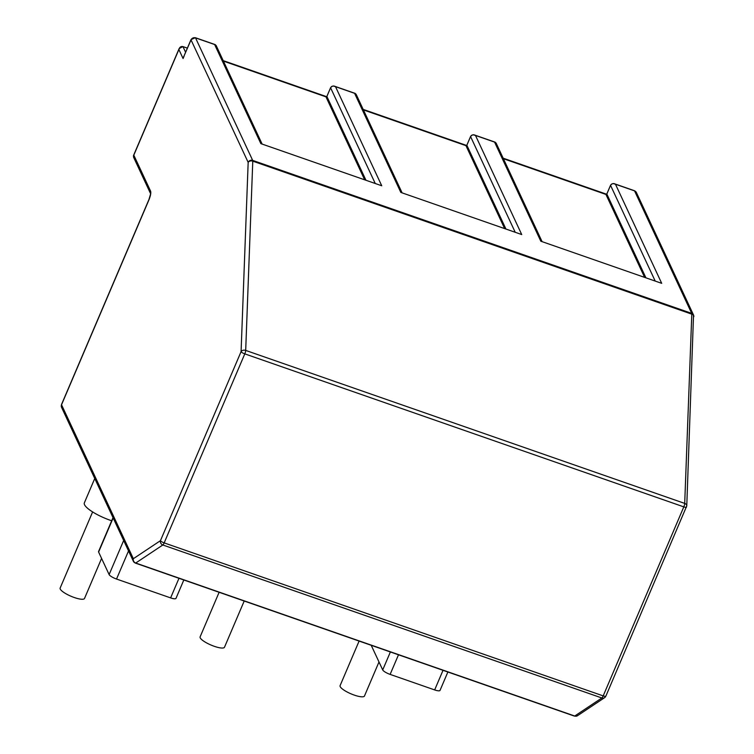 <?xml version="1.0" encoding="UTF-8"?>
<svg xmlns="http://www.w3.org/2000/svg" width="754" height="754" viewBox="0 0 754 754"><rect width="100%" height="100%" fill="white"/><g stroke="black" fill="none" stroke-linecap="round" stroke-linejoin="round"><path stroke-width="1.13" d="M605.716 696.272A3.487 3.186 -123.7 0 1 601.852 697.978L574.736 716.027A3.487 3.186 56.3 0 0 577.489 715.716L574.407 716.102A3.487 0.895 -70.8 0 0 574.736 716.027L135.72 563.031A3.487 0.895 109.2 0 1 135.39 563.106L574.407 716.102A3.487 0.895 -70.8 0 1 574.228 715.923M135.211 562.927A3.487 3.261 -25 0 1 133.354 558.705A3.487 3.186 56.3 0 0 135.72 563.031L162.826 544.982A3.487 3.186 -123.7 0 1 160.461 540.656L241.082 351.637A3.487 2.582 2.1 0 1 245.691 350.412L252.778 161.158A3.487 2.582 -177.9 0 0 248.17 162.383L191.026 39.887L183.787 56.55M178.981 578.299L170.621 597.894L116.531 579.044A6.975 1.725 -156.9 0 1 109.123 574.576L98.614 552.051A6.975 1.725 -156.9 0 1 98.567 551.532L113.015 517.649M94.75 478.488L84.344 502.89A24.401 6.023 23.1 0 0 84.523 504.709A24.401 6.023 23.1 0 0 111.686 520.769M390.374 651.974L382.712 669.929L371.222 645.301M443.022 670.315L434.662 689.919L390.129 674.396L398.489 654.802M693.859 316.623A3.487 2.582 -177.9 0 0 691.795 314.154L684.707 503.408A3.487 2.582 2.1 0 1 686.771 505.877L693.529 315.012A3.487 3.261 -25 0 1 693.812 316.143M184.07 56.201L183.071 58.529L178.877 49.519L179.81 47.587M133.439 155.871L133.807 155.173L133.524 157.105L150.517 193.514M133.524 157.105L133.496 155.569L179.132 48.605M185.607 52.28L182.958 46.616C180.998 46.173 179.641 47.134 178.877 49.519L133.807 155.173L150.621 191.205C151.092 192.958 150.555 195.776 149.019 199.678L61.536 404.766A3.487 3.261 155 0 0 61.564 407.349L133.373 561.287L135.39 563.106M170.621 597.894A6.975 1.725 23.1 0 0 175.984 598.374L183.825 579.986M434.662 689.919A6.975 1.725 23.1 0 0 440.025 690.4L447.876 672.012M382.712 669.929A6.975 1.725 23.1 0 0 390.129 674.396M92.619 511.919L60.141 588.063A13.252 3.27 23.1 0 0 60.235 589.044A13.252 3.27 23.1 0 0 72.686 596.932A13.252 3.27 23.1 0 0 84.514 598.459L101.583 558.422M219.122 592.286L200.121 636.847A13.252 3.27 23.1 0 0 200.215 637.827A13.252 3.27 23.1 0 0 212.666 645.716A13.252 3.27 23.1 0 0 224.494 647.234L244.202 601.032M359.102 641.07L340.101 685.622A13.252 3.27 23.1 0 0 340.195 686.611A13.252 3.27 23.1 0 0 352.646 694.5A13.252 3.27 23.1 0 0 364.465 696.017L378.998 661.955M402.042 192.722L356.142 94.325L354.597 93.317L355.322 93.496M333.475 86.079L335.511 86.663C333.221 85.636 331.581 86.003 330.582 87.766L330.62 87.681M542.022 241.497L496.123 143.109L494.577 142.101L495.293 142.28M473.455 134.862L475.491 135.447C473.201 134.419 471.561 134.787 470.562 136.549L470.6 136.465M613.426 183.637L615.471 184.23C613.181 183.203 611.532 183.571 610.542 185.333L610.58 185.248M262.062 143.939L216.162 45.551L214.626 44.533L215.342 44.712M686.47 506.858A3.487 0.858 -156.9 0 1 686.498 507.112A3.487 0.858 -156.9 0 1 683.812 506.876L603.191 695.895L164.165 542.889L244.796 353.871A3.487 0.858 -156.9 0 1 241.082 351.637L248.17 162.383A3.487 3.261 -25 0 1 252.675 160.385L195.531 37.889L214.626 44.533L260.856 143.637L381.741 185.767L335.511 86.663L354.597 93.317L400.826 192.421L521.721 234.551L475.491 135.447L494.577 142.101L540.806 241.205L661.701 283.334L615.471 184.23L634.557 190.885L691.701 313.381A3.487 3.261 -25 0 1 693.529 315.012L636.385 192.515A3.487 3.261 155 0 0 634.557 190.885A3.487 0.895 -70.8 0 0 634.378 190.696L636.385 192.515M540.806 241.205L661.701 283.334M400.826 192.421L521.721 234.551M686.771 505.877L605.867 696.13A3.487 0.858 23.1 0 1 603.191 695.895A3.487 0.895 -70.8 0 1 601.852 697.978L162.826 544.982A3.487 0.895 109.2 0 0 164.165 542.889A3.487 0.858 23.1 0 1 160.461 540.656L133.354 558.705L61.536 404.766A3.487 0.858 23.1 0 1 61.517 404.502L61.564 407.349M98.614 552.051L113.157 517.96M123.665 540.477L109.123 574.576M116.531 579.044L128.538 550.91M191.007 39.623L195.352 37.7A3.487 0.895 -70.8 0 1 195.531 37.889A3.487 3.261 155 0 0 191.026 39.887A3.487 0.858 -156.9 0 1 191.007 39.623L183.476 57.276M149.019 199.678A3.487 0.858 -156.9 0 1 148.99 199.414L61.517 404.502M150.621 191.205A3.487 3.261 155 0 0 150.508 193.467M691.795 314.154A3.487 0.895 -70.8 0 0 691.701 313.381L252.675 160.385A3.487 0.895 -70.8 0 1 252.778 161.158L691.795 314.154M260.856 143.637L381.741 185.767M684.707 503.408L245.691 350.412A3.487 0.895 -70.8 0 1 244.796 353.871L683.812 506.876A3.487 0.895 109.2 0 0 684.707 503.408M182.873 46.588L187.36 48.152M223.212 60.65L326.652 96.691L223.193 60.622M363.183 109.424L466.632 145.475L363.174 109.396M606.631 194.24L503.154 158.18L606.602 194.259M325.888 96.832L325.973 96.861A0.697 0.65 155 0 0 326.878 96.465L326.906 96.38M365.897 180.121L326.878 96.465L330.582 87.766L375.181 183.354M363.409 109.914L465.868 145.616M504.577 228.453L465.953 145.645A0.697 0.65 155 0 0 466.849 145.249L466.886 145.164M505.877 228.905L466.849 145.249L470.562 136.549L515.152 232.138M503.389 158.698L605.839 194.4M644.557 277.236L605.924 194.428A0.697 0.65 155 0 0 606.829 194.032L606.866 193.948M645.858 277.689L606.829 194.032L610.542 185.333L655.132 280.922M334.635 86.239C333.306 85.673 331.948 86.163 330.582 87.709L326.868 96.418L325.935 96.832L223.42 61.102L325.973 96.861L364.597 179.669M577.489 715.716L604.595 697.667L605.867 696.13M148.99 199.414L150.64 193.787M187.369 48.133L182.92 46.578L179.15 48.558M334.682 86.258L355.077 93.364L356.142 94.335M363.4 109.886L465.915 145.607L466.849 145.192L470.562 136.493C471.929 134.947 473.276 134.457 474.615 135.023M474.662 135.041L495.048 142.138L496.123 143.119M503.38 158.67L605.896 194.391L606.829 193.976L610.533 185.277C611.909 183.731 613.256 183.241 614.585 183.806M614.642 183.816L634.378 190.696M195.352 37.7L215.097 44.58L216.162 45.551"/></g></svg>

